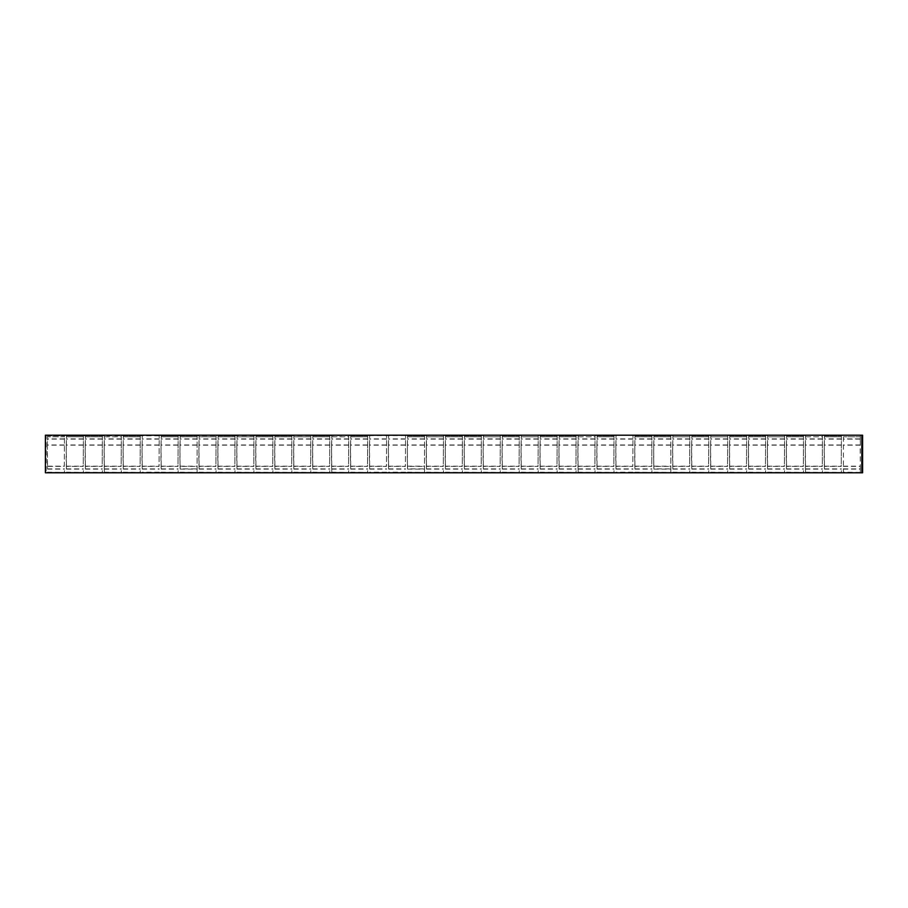 <?xml version="1.0" encoding="UTF-8"?>
<svg xmlns="http://www.w3.org/2000/svg" width="908" height="908" viewBox="0 0 908 908"><rect width="100%" height="100%" fill="white"/><g stroke="black" fill="none" stroke-linecap="round" stroke-linejoin="round"><path stroke-width="0.68" stroke-dasharray="4.54 3.41" d="M862.6 472.796L46.16 472.796L46.16 435.204L45.4 435.204M862.6 435.204L46.16 435.204M45.4 472.796L46.16 472.796M46.955 435.204L861.794 435.204L64.468 435.863L64.479 435.204L46.558 435.204M861.794 435.204L46.558 435.454M64.252 444.965L47.33 444.965L47.534 436.793L47.216 456.293L47.386 466.406L64.309 466.406L64.457 436.793L64.309 466.406M47.33 444.965L47.522 468.891L64.434 468.891M47.522 468.891L47.386 466.406M64.434 472.183L64.457 470.65L64.434 472.41L47.511 472.183M64.434 472.41L47.522 472.41M64.468 436.793L64.468 435.863L64.457 436.793L47.534 436.793L64.468 436.793M47.545 435.863L47.545 436.793L47.534 435.863L64.468 435.863L47.534 435.863M56.319 435.204L52.653 435.204L56.319 435.204M75.273 435.204L71.596 435.204L75.273 435.204M94.216 435.204L90.55 435.204L94.216 435.204M113.171 435.204L109.505 435.204L113.171 435.204M132.114 435.204L128.448 435.204L132.114 435.204M151.069 435.204L147.402 435.204L151.069 435.204M170.023 435.204L166.346 435.204L170.023 435.204M188.966 435.204L185.3 435.204L188.966 435.204M207.921 435.204L204.255 435.204L207.921 435.204M226.864 435.204L223.198 435.204L226.864 435.204M245.818 435.204L242.152 435.204L245.818 435.204M264.773 435.204L261.095 435.204L264.773 435.204M283.716 435.204L280.05 435.204L283.716 435.204M302.67 435.204L299.004 435.204L302.67 435.204M321.614 435.204L317.948 435.204L321.614 435.204M340.568 435.204L336.902 435.204L340.568 435.204M359.523 435.204L355.845 435.204L359.523 435.204M378.466 435.204L374.8 435.204L378.466 435.204M397.42 435.204L393.754 435.204L397.42 435.204M416.363 435.204L412.697 435.204L416.363 435.204M435.318 435.204L431.652 435.204L435.318 435.204M454.272 435.204L450.595 435.204L454.272 435.204M473.216 435.204L469.549 435.204L473.216 435.204M492.17 435.204L488.504 435.204L492.17 435.204M511.113 435.204L507.447 435.204L511.113 435.204M530.068 435.204L526.402 435.204L530.068 435.204M549.022 435.204L545.345 435.204L549.022 435.204M567.965 435.204L564.299 435.204L567.965 435.204M586.92 435.204L583.254 435.204L586.92 435.204M605.863 435.204L602.197 435.204L605.863 435.204M624.817 435.204L621.151 435.204L624.817 435.204M643.772 435.204L640.095 435.204L643.772 435.204M662.715 435.204L659.049 435.204L662.715 435.204M681.67 435.204L678.004 435.204L681.67 435.204M700.613 435.204L696.947 435.204L700.613 435.204M719.567 435.204L715.901 435.204L719.567 435.204M738.522 435.204L734.844 435.204L738.522 435.204M757.465 435.204L753.799 435.204L757.465 435.204M776.419 435.204L772.753 435.204L776.419 435.204M795.363 435.204L791.697 435.204L795.363 435.204M814.317 435.204L810.651 435.204L814.317 435.204M833.272 435.204L829.594 435.204L833.272 435.204M855.711 435.204L848.549 435.204L855.711 435.454M46.955 435.454L861.794 435.454M52.653 435.454L59.815 435.454L52.653 435.204M71.596 435.454L78.758 435.454L71.596 435.204M90.55 435.454L97.712 435.454L90.55 435.204M109.505 435.454L116.655 435.454L109.505 435.204M128.448 435.454L135.61 435.454L128.448 435.204M147.402 435.454L154.564 435.454L147.402 435.204M166.346 435.454L173.507 435.454L166.346 435.204M185.3 435.454L192.462 435.454L185.3 435.204M204.255 435.454L211.405 435.454L204.255 435.204M223.198 435.454L230.36 435.454L223.198 435.204M242.152 435.454L249.314 435.454L242.152 435.204M261.095 435.454L268.257 435.454L261.095 435.204M280.05 435.454L287.212 435.454L280.05 435.204M299.004 435.454L306.155 435.454L299.004 435.204M317.948 435.454L325.109 435.454L317.948 435.204M336.902 435.454L344.064 435.454L336.902 435.204M355.845 435.454L363.007 435.454L355.845 435.204M374.8 435.454L381.962 435.454L374.8 435.204M393.754 435.454L400.905 435.454L393.754 435.204M412.697 435.454L419.859 435.454L412.697 435.204M431.652 435.454L438.814 435.454L431.652 435.204M450.595 435.454L457.757 435.454L450.595 435.204M469.549 435.454L476.711 435.454L469.549 435.204M488.504 435.454L495.654 435.454L488.504 435.204M507.447 435.454L514.609 435.454L507.447 435.204M526.402 435.454L533.563 435.454L526.402 435.204M545.345 435.454L552.507 435.454L545.345 435.204M564.299 435.454L571.461 435.454L564.299 435.204M583.254 435.454L590.404 435.454L583.254 435.204M602.197 435.454L609.359 435.454L602.197 435.204M621.151 435.454L628.313 435.454L621.151 435.204M640.095 435.454L647.256 435.454L640.095 435.204M659.049 435.454L666.211 435.454L659.049 435.204M678.004 435.454L685.154 435.454L678.004 435.204M696.947 435.454L704.109 435.454L696.947 435.204M715.901 435.454L723.063 435.454L715.901 435.204M734.844 435.454L742.006 435.454L734.844 435.204M753.799 435.454L760.961 435.454L753.799 435.204M772.753 435.454L779.904 435.454L772.753 435.204M791.697 435.454L798.858 435.454L791.697 435.204M810.651 435.454L817.802 435.454L810.651 435.204M829.594 435.454L836.756 435.454L829.594 435.204M83.207 444.965L66.284 444.965L66.5 435.204L66.171 456.293L66.341 466.406L83.264 466.406L83.411 436.793L83.264 466.406M66.284 444.965L66.466 468.891L83.388 468.891M66.466 468.891L66.341 466.406M83.388 472.183L83.411 470.65L83.388 472.41L66.466 472.183M83.388 472.41L66.466 472.41M83.411 436.793L83.422 435.204L83.411 436.793L66.488 436.793L83.411 436.793M102.15 444.965L85.227 444.965L85.454 435.204L85.114 456.293L85.284 466.406L102.207 466.406L102.354 436.793L102.207 466.406M85.227 444.965L85.42 468.891L102.343 468.891M85.42 468.891L85.284 466.406M102.332 472.183L102.354 470.65L102.343 472.41L85.42 472.183M102.343 472.41L85.42 472.41M102.366 436.793L102.377 435.204L102.354 436.793L85.443 436.793L102.366 436.793M121.105 444.965L104.182 444.965L104.409 435.204L104.068 456.293L104.238 466.406L121.161 466.406L121.309 436.793L121.161 466.406M104.182 444.965L104.363 468.891L121.286 468.891M121.286 472.183L121.309 470.65L121.286 472.41L104.363 472.183L104.238 466.406M104.363 472.183L104.363 468.891M121.286 472.41L104.363 472.41M104.397 436.793L121.32 436.793L121.32 435.204L121.309 436.793L104.386 436.793M140.048 444.965L123.136 444.965L123.352 435.204L123.011 456.293L123.182 466.406L140.104 466.406L140.263 436.793L140.104 466.406M123.136 444.965L123.318 468.891L140.241 468.891M123.318 468.891L123.182 466.406M140.241 472.183L140.263 470.65L140.241 472.41L123.318 472.183M140.241 472.41L123.318 472.41M140.263 436.793L140.275 435.204L140.263 436.793L123.34 436.793L140.263 436.793M159.002 444.965L142.079 444.965L142.306 435.204L141.966 456.293L142.136 466.406L159.059 466.406L159.229 435.204L159.059 466.406M142.079 444.965L142.272 468.891L159.184 468.891M142.272 468.891L142.136 466.406M159.184 472.183L142.261 472.183M159.184 472.41L142.272 472.41M177.957 444.965L161.034 444.965L161.249 435.204L160.92 456.259L161.091 466.406L178.013 466.406L178.161 436.793L178.013 466.406M161.034 444.965L161.215 468.891L178.138 468.891M161.215 468.891L161.091 466.406M178.138 472.183L178.161 470.65L178.138 472.41L161.215 472.183M178.138 472.41L161.215 472.41M178.161 436.793L178.172 435.204L178.161 436.793L161.238 436.793L178.161 436.793M196.9 444.965L179.977 444.965L180.204 435.204L179.875 456.259L180.17 468.891L197.093 468.891L197.115 470.65L197.104 436.793L197.093 468.891M179.977 444.965L180.034 466.406L196.957 466.406M180.17 468.891L180.034 466.406M197.081 472.183L197.104 470.65L197.093 472.41L180.17 472.183M197.093 472.41L180.17 472.41M197.115 436.793L197.127 435.204L197.104 436.793L180.193 436.793L197.115 436.793M215.854 444.965L198.931 444.965L199.158 435.204L198.818 456.293L198.988 466.406L215.911 466.406L216.059 436.793L215.911 466.406M198.931 444.965L199.113 468.891L216.036 468.891M199.113 468.891L198.988 466.406M216.036 472.183L216.059 470.65L216.036 472.41L199.113 472.183M216.036 472.41L199.113 472.41M216.07 436.793L216.07 435.204L216.059 436.793L199.136 436.793L216.07 436.793M234.797 444.965L217.886 444.965L218.102 435.204L217.761 456.293L217.931 466.406L234.854 466.406L235.013 436.793L234.854 466.406M217.886 444.965L218.068 468.891L234.99 468.891M218.068 468.891L217.931 466.406M234.99 472.183L235.013 470.65L234.99 472.41L218.068 472.183M234.99 472.41L218.068 472.41M235.013 436.793L235.024 435.204L235.013 436.793L218.09 436.793L235.013 436.793M253.752 444.965L236.829 444.965L237.056 435.204L236.716 456.293L236.886 466.406L253.809 466.406L253.956 436.793L253.809 466.406M236.829 444.965L237.022 468.891L253.934 468.891M237.022 468.891L236.886 466.406M253.934 472.183L253.956 470.65L253.934 472.41L237.011 472.183M253.934 472.41L237.022 472.41M253.968 436.793L253.979 435.204L253.956 436.793L237.033 436.793L253.968 436.793M272.706 444.965L255.784 444.965L255.999 435.204L255.67 456.293L255.84 466.406L272.763 466.406L272.911 436.793L272.763 466.406M255.784 444.965L255.965 468.891L272.888 468.891M255.965 468.891L255.84 466.406M272.888 472.183L272.911 470.65L272.888 472.41L255.965 472.183M272.888 472.41L255.965 472.41M272.911 436.793L272.922 435.204L272.911 436.793L255.988 436.793L272.911 436.793M291.65 444.965L274.727 444.965L274.954 435.204L274.613 456.293L274.784 466.406L291.706 466.406L291.854 436.793L291.706 466.406M274.727 444.965L274.92 468.891L291.843 468.891M274.92 468.891L274.784 466.406M291.831 472.183L291.854 470.65L291.843 472.41L274.92 472.183M291.843 472.41L274.92 472.41M291.865 436.793L291.877 435.204L291.854 436.793L274.942 436.793L291.865 436.793M310.604 444.965L293.681 444.965L293.908 435.204L293.568 456.293L293.738 466.406L310.661 466.406L310.808 436.793L310.661 466.406M293.681 444.965L293.863 468.891L310.786 468.891M293.863 468.891L293.738 466.406M310.786 472.183L310.808 470.65L310.786 472.41L293.863 472.183M310.786 472.41L293.863 472.41M310.82 436.793L310.82 435.204L310.808 436.793L293.886 436.793L310.82 436.793M329.547 444.965L312.636 444.965L312.851 435.204L312.511 456.293L312.681 466.406L329.604 466.406L329.763 436.793L329.604 466.406M312.636 444.965L312.817 468.891L329.74 468.891M312.817 468.891L312.681 466.406M329.74 472.183L329.763 470.65L329.74 472.41L312.817 472.183M329.74 472.41L312.817 472.41M329.763 436.793L329.774 435.204L329.763 436.793L312.84 436.793L329.763 436.793M348.502 444.965L331.579 444.965L331.806 435.204L331.465 456.293L331.636 466.406L348.559 466.406L348.706 436.793L348.559 466.406M331.579 444.965L331.772 468.891L348.683 468.891M348.683 472.183L348.706 470.65L348.683 472.41L331.761 472.183L331.636 466.406M331.761 472.183L331.772 468.891M348.683 472.41L331.772 472.41M331.795 436.793L348.717 436.793L348.729 435.204L348.706 436.793L331.783 436.793M367.456 444.965L350.533 444.965L350.749 435.204L350.42 456.293L350.59 466.406L367.513 466.406L367.661 436.793L367.513 466.406M350.533 444.965L350.715 468.891L367.638 468.891M350.715 468.891L350.59 466.406M367.638 472.183L367.661 470.65L367.638 472.41L350.715 472.183M367.638 472.41L350.715 472.41M367.661 436.793L367.672 435.204L367.661 436.793L350.738 436.793L367.661 436.793M386.399 444.965L369.477 444.965L369.704 435.204L369.363 456.293L369.533 466.406L386.456 466.406L386.626 435.204L386.456 466.406M369.477 444.965L369.669 468.891L386.592 468.891M369.669 468.891L369.533 466.406M386.581 472.183L369.669 472.183M386.592 472.41L369.669 472.41M405.354 444.965L388.431 444.965L388.658 435.204L388.318 456.293L388.488 466.406L405.411 466.406L405.57 435.204L405.411 466.406M388.431 444.965L388.613 468.891L405.536 468.891M388.613 468.891L388.488 466.406M405.536 472.183L388.613 472.183M405.536 472.41L388.613 472.41M424.297 444.965L407.386 444.965L407.601 435.204L407.272 456.259L407.567 468.891L424.49 468.891L424.513 470.65L424.513 436.793L424.49 468.891M407.386 444.965L407.431 466.406L424.354 466.406M407.567 468.891L407.431 466.406M424.49 472.183L424.513 470.65L424.49 472.41L407.567 472.183M424.49 472.41L407.567 472.41M424.513 436.793L424.524 435.204L424.513 436.793L407.59 436.793L424.513 436.793M443.252 444.965L426.329 444.965L426.556 435.204L426.215 456.293L426.385 466.406L443.308 466.406L443.456 436.793L443.308 466.406M426.329 444.965L426.522 468.891L443.433 468.891M426.522 468.891L426.385 466.406M443.433 472.183L443.456 470.65L443.433 472.41L426.51 472.183M443.433 472.41L426.522 472.41M443.467 436.793L443.479 435.204L443.456 436.793L426.533 436.793L443.467 436.793M462.206 444.965L445.283 444.965L445.499 435.204L445.17 456.293L445.34 466.406L462.263 466.406L462.41 436.793L462.263 466.406M445.283 444.965L445.465 468.891L462.388 468.891M445.465 468.891L445.34 466.406M462.388 472.183L462.41 470.65L462.388 472.41L445.465 472.183M462.388 472.41L445.465 472.41M462.41 436.793L462.422 435.204L462.41 436.793L445.488 436.793L462.41 436.793M481.149 444.965L464.226 444.965L464.453 435.204L464.113 456.293L464.283 466.406L481.206 466.406L481.354 436.793L481.206 466.406M464.226 444.965L464.419 468.891L481.342 468.891M464.419 468.891L464.283 466.406M481.331 472.183L481.354 470.65L481.342 472.41L464.419 472.183M481.342 472.41L464.419 472.41M481.365 436.793L481.376 435.204L481.354 436.793L464.442 436.793L481.365 436.793M500.104 444.965L483.181 444.965L483.408 435.204L483.067 456.293L483.238 466.406L500.16 466.406L500.308 436.793L500.16 466.406M483.181 444.965L483.362 468.891L500.285 468.891M483.362 468.891L483.238 466.406M500.285 472.183L500.308 470.65L500.285 472.41L483.362 472.183M500.285 472.41L483.362 472.41M500.319 436.793L500.319 435.204L500.308 436.793L483.385 436.793L500.319 436.793M519.047 444.965L502.135 444.965L502.351 435.204L502.011 456.293L502.181 466.406L519.104 466.406L519.263 436.793L519.104 466.406M502.135 444.965L502.317 468.891L519.24 468.891M502.317 468.891L502.181 466.406M519.24 472.183L519.263 470.65L519.24 472.41L502.317 472.183M519.24 472.41L502.317 472.41M519.263 436.793L519.274 435.204L519.263 436.793L502.34 436.793L519.263 436.793M538.001 444.965L521.079 444.965L521.306 435.204L520.965 456.293L521.135 466.406L538.058 466.406L538.206 436.793L538.058 466.406M521.079 444.965L521.271 468.891L538.183 468.891M521.271 468.891L521.135 466.406M538.183 472.183L538.206 470.65L538.183 472.41L521.26 472.183M538.183 472.41L521.271 472.41M538.217 436.793L538.228 435.204L538.206 436.793L521.283 436.793L538.217 436.793M556.956 444.965L540.033 444.965L540.249 435.204L539.919 456.293L540.09 466.406L557.001 466.406L557.16 436.793L557.001 466.406M540.033 444.965L540.215 468.891L557.137 468.891M540.215 468.891L540.09 466.406M557.137 472.183L557.16 470.65L557.137 472.41L540.215 472.183M557.137 472.41L540.215 472.41M557.16 436.793L557.171 435.204L557.16 436.793L540.237 436.793L557.16 436.793M575.899 444.965L558.976 444.965L559.203 435.204L558.863 456.293L559.033 466.406L575.956 466.406L576.103 436.793L575.956 466.406M558.976 444.965L559.169 468.891L576.092 468.891M559.169 468.891L559.033 466.406M576.081 472.183L576.103 470.65L576.092 472.41L559.158 472.183M576.092 472.41L559.169 472.41M576.115 436.793L576.126 435.204L576.103 436.793L559.192 436.793L576.115 436.793M594.854 444.965L577.931 444.965L578.158 435.204L577.817 456.293L577.987 466.406L594.91 466.406L595.058 436.793L594.91 466.406M577.931 444.965L578.112 468.891L595.035 468.891M595.035 472.183L595.058 470.65L595.035 472.41L578.112 472.183L577.987 466.406M578.112 472.183L578.112 468.891M595.035 472.41L578.112 472.41M578.146 436.793L595.069 436.793L595.069 435.204L595.058 436.793L578.135 436.793M613.797 444.965L596.885 444.965L597.101 435.204L596.76 456.293L596.931 466.406L613.853 466.406L614.012 436.793L613.853 466.406M596.885 444.965L597.067 468.891L613.99 468.891M597.067 468.891L596.931 466.406M613.99 472.183L614.012 470.65L613.99 472.41L597.067 472.183M613.99 472.41L597.067 472.41M614.012 436.793L614.024 435.204L614.012 436.793L597.089 436.793L614.012 436.793M632.751 444.965L615.828 444.965L616.055 435.204L615.715 456.293L615.885 466.406L632.808 466.406L632.978 435.204L632.808 466.406M615.828 444.965L616.021 468.891L632.933 468.891M616.021 468.891L615.885 466.406M632.933 472.183L616.01 472.183M632.933 472.41L616.021 472.41M651.706 444.965L634.783 444.965L634.998 435.204L634.669 456.259L634.84 466.406L651.751 466.406L651.91 436.793L651.751 466.406M634.783 444.965L634.964 468.891L651.887 468.891M634.964 468.891L634.84 466.406M651.887 472.183L651.91 470.65L651.887 472.41L634.964 472.183M651.887 472.41L634.964 472.41M651.91 436.793L651.921 435.204L651.91 436.793L634.987 436.793L651.91 436.793M670.649 444.965L653.726 444.965L653.953 435.204L653.624 456.259L653.919 468.891L670.842 468.891L670.864 470.65L670.853 436.793L670.842 468.891M653.726 444.965L653.783 466.406L670.706 466.406M653.919 468.891L653.783 466.406M670.83 472.183L670.853 470.65L670.842 472.41L653.908 472.183M670.842 472.41L653.919 472.41M670.864 436.793L670.876 435.204L670.853 436.793L653.942 436.793L670.864 436.793M689.603 444.965L672.68 444.965L672.907 435.204L672.567 456.293L672.737 466.406L689.66 466.406L689.808 436.793L689.66 466.406M672.68 444.965L672.862 468.891L689.785 468.891M672.862 468.891L672.737 466.406M689.785 472.183L689.808 470.65L689.785 472.41L672.862 472.183M689.785 472.41L672.862 472.41M689.819 436.793L689.819 435.204L689.808 436.793L672.885 436.793L689.819 436.793M708.546 444.965L691.635 444.965L691.851 435.204L691.51 456.293L691.68 466.406L708.603 466.406L708.762 436.793L708.603 466.406M691.635 444.965L691.817 468.891L708.739 468.891M691.817 468.891L691.68 466.406M708.739 472.183L708.762 470.65L708.739 472.41L691.817 472.183M708.739 472.41L691.817 472.41M708.762 436.793L708.773 435.204L708.762 436.793L691.839 436.793L708.762 436.793M727.501 444.965L710.578 444.965L710.805 435.204L710.465 456.293L710.635 466.406L727.558 466.406L727.705 436.793L727.558 466.406M710.578 444.965L710.771 468.891L727.683 468.891M710.771 468.891L710.635 466.406M727.683 472.183L727.705 470.65L727.683 472.41L710.76 472.183M727.683 472.41L710.771 472.41M727.717 436.793L727.728 435.204L727.705 436.793L710.782 436.793L727.717 436.793M746.455 444.965L729.533 444.965L729.748 435.204L729.419 456.293L729.589 466.406L746.501 466.406L746.66 436.793L746.501 466.406M729.533 444.965L729.714 468.891L746.637 468.891M729.714 468.891L729.589 466.406M746.637 472.183L746.66 470.65L746.637 472.41L729.714 472.183M746.637 472.41L729.714 472.41M746.66 436.793L746.671 435.204L746.66 436.793L729.737 436.793L746.66 436.793M765.399 444.965L748.476 444.965L748.703 435.204L748.362 456.293L748.533 466.406L765.455 466.406L765.603 436.793L765.455 466.406M748.476 444.965L748.669 468.891L765.592 468.891M748.669 468.891L748.533 466.406M765.58 472.183L765.603 470.65L765.592 472.41L748.657 472.183M765.592 472.41L748.669 472.41M765.614 436.793L765.626 435.204L765.603 436.793L748.691 436.793L765.614 436.793M784.353 444.965L767.43 444.965L767.657 435.204L767.317 456.293L767.487 466.406L784.41 466.406L784.557 436.793L784.41 466.406M767.43 444.965L767.612 468.891L784.535 468.891M767.612 468.891L767.487 466.406M784.535 472.183L784.557 470.65L784.535 472.41L767.612 472.183M784.535 472.41L767.612 472.41M784.569 436.793L784.569 435.204L784.557 436.793L767.635 436.793L784.569 436.793M803.296 444.965L786.373 444.965L786.6 435.204L786.26 456.293L786.43 466.406L803.353 466.406L803.512 436.793L803.353 466.406M786.373 444.965L786.566 468.891L803.489 468.891M786.566 468.891L786.43 466.406M803.489 472.183L803.512 470.65L803.489 472.41L786.566 472.183M803.489 472.41L786.566 472.41M803.512 436.793L803.523 435.204L803.512 436.793L786.589 436.793L803.512 436.793M822.251 444.965L805.328 444.965L805.555 435.204L805.214 456.293L805.385 466.406L822.308 466.406L822.455 436.793L822.308 466.406M805.328 444.965L805.521 468.891L822.432 468.891M822.432 472.183L822.455 470.65L822.432 472.41L805.51 472.183L805.385 466.406M805.51 472.183L805.521 468.891M822.432 472.41L805.521 472.41M805.544 436.793L822.466 436.793L822.478 435.204L822.455 436.793L805.532 436.793M841.205 444.965L824.282 444.965L824.498 435.204L824.169 456.293L824.339 466.406L841.251 466.406L841.41 436.793L841.251 466.406M824.282 444.965L824.464 468.891L841.387 468.891M824.464 468.891L824.339 466.406M841.387 472.183L841.41 470.65L841.387 472.41L824.464 472.183M841.387 472.41L824.464 472.41M841.41 436.793L841.421 435.204L841.41 436.793L824.487 436.793L841.41 436.793M860.341 472.41L843.407 472.183L843.453 435.204L843.418 472.41L860.341 472.41L860.364 470.65L860.16 445.158L843.237 445.158M860.353 436.793L843.441 436.793L860.364 436.793L860.375 435.204L860.33 438.893L843.407 438.893M860.364 436.793L860.16 445.158M843.407 469.107L860.33 469.107L860.33 472.183M860.33 469.107L860.33 438.893M64.434 438.893L47.511 438.893M47.511 469.107L64.434 469.107M47.386 466.19L64.309 466.19M64.252 445.158L47.33 445.158M64.434 439.097L47.522 439.097M83.388 438.893L66.466 438.893M66.466 469.107L83.388 469.107M66.341 466.19L83.264 466.19M83.207 445.158L66.284 445.158M83.388 439.097L66.466 439.097M66.488 435.863L83.411 435.863L66.488 435.863M102.332 438.893L85.409 438.893M85.42 469.107L102.332 469.107M85.284 466.19L102.207 466.19M102.161 445.158L85.238 445.158M102.343 439.097L85.42 439.097M85.443 435.863L102.366 435.863L85.443 435.863M121.286 438.893L104.363 438.893M104.363 469.107L121.286 469.107M104.238 466.19L121.161 466.19M121.105 445.158L104.182 445.158M121.286 439.097L104.363 439.097M140.229 438.893L123.318 438.893M123.318 469.107L140.241 469.107M123.193 466.19L140.116 466.19M140.059 445.158L123.136 445.158M140.241 439.097L123.318 439.097M123.34 435.863L140.263 435.863L123.34 435.863M159.184 438.893L142.261 438.893M142.261 469.107L159.184 469.107M142.136 466.19L159.059 466.19M159.002 445.158L142.079 445.158M159.184 439.097L142.272 439.097M178.138 438.893L161.215 438.893M161.215 469.107L178.138 469.107M161.091 466.19L178.013 466.19M177.957 445.158L161.034 445.158M178.138 439.097L161.215 439.097M161.238 435.863L178.161 435.863L161.238 435.863M197.081 438.893L180.159 438.893M180.17 469.107L197.081 469.107M180.034 466.19L196.957 466.19M196.911 445.158L179.988 445.158M197.093 439.097L180.17 439.097M180.193 435.863L197.115 435.863L180.193 435.863M216.036 438.893L199.113 438.893M199.113 469.107L216.036 469.107M198.988 466.19L215.911 466.19M215.854 445.158L198.931 445.158M216.036 439.097L199.113 439.097M234.979 438.893L218.068 438.893M218.068 469.107L234.99 469.107M217.943 466.19L234.866 466.19M234.809 445.158L217.886 445.158M234.99 439.097L218.068 439.097M218.09 435.863L235.013 435.863L218.09 435.863M253.934 438.893L237.011 438.893M237.011 469.107L253.934 469.107M236.886 466.19L253.809 466.19M253.752 445.158L236.829 445.158M253.934 439.097L237.022 439.097M272.888 438.893L255.965 438.893M255.965 469.107L272.888 469.107M255.84 466.19L272.763 466.19M272.706 445.158L255.784 445.158M272.888 439.097L255.965 439.097M255.988 435.863L272.911 435.863L255.988 435.863M291.831 438.893L274.908 438.893M274.92 469.107L291.831 469.107M274.784 466.19L291.706 466.19M291.661 445.158L274.738 445.158M291.843 439.097L274.92 439.097M274.942 435.863L291.865 435.863L274.942 435.863M310.786 438.893L293.863 438.893M293.863 469.107L310.786 469.107M293.738 466.19L310.661 466.19M310.604 445.158L293.681 445.158M310.786 439.097L293.863 439.097M329.729 438.893L312.817 438.893M312.817 469.107L329.74 469.107M312.692 466.19L329.615 466.19M329.559 445.158L312.636 445.158M329.74 439.097L312.817 439.097M312.84 435.863L329.763 435.863L312.84 435.863M348.683 438.893L331.761 438.893M331.761 469.107L348.683 469.107M331.636 466.19L348.559 466.19M348.502 445.158L331.579 445.158M348.683 439.097L331.772 439.097M367.638 438.893L350.715 438.893M350.715 469.107L367.638 469.107M350.59 466.19L367.513 466.19M367.456 445.158L350.533 445.158M367.638 439.097L350.715 439.097M350.738 435.863L367.661 435.863L350.738 435.863M386.581 438.893L369.658 438.893M369.669 469.107L386.581 469.107M369.533 466.19L386.456 466.19M386.411 445.158L369.488 445.158M386.592 439.097L369.669 439.097M405.536 438.893L388.613 438.893M388.613 469.107L405.536 469.107M388.488 466.19L405.411 466.19M405.354 445.158L388.431 445.158M405.536 439.097L388.613 439.097M424.479 438.893L407.567 438.893M407.567 469.107L424.49 469.107M407.442 466.19L424.365 466.19M424.308 445.158L407.386 445.158M424.49 439.097L407.567 439.097M407.59 435.863L424.513 435.863L407.59 435.863M443.433 438.893L426.51 438.893M426.51 469.107L443.433 469.107M426.385 466.19L443.308 466.19M443.252 445.158L426.329 445.158M443.433 439.097L426.522 439.097M462.388 438.893L445.465 438.893M445.465 469.107L462.388 469.107M445.34 466.19L462.263 466.19M462.206 445.158L445.283 445.158M462.388 439.097L445.465 439.097M445.488 435.863L462.41 435.863L445.488 435.863M481.331 438.893L464.408 438.893M464.419 469.107L481.331 469.107M464.283 466.19L481.206 466.19M481.161 445.158L464.238 445.158M481.342 439.097L464.419 439.097M464.442 435.863L481.365 435.863L464.442 435.863M500.285 438.893L483.362 438.893M483.362 469.107L500.285 469.107M483.238 466.19L500.16 466.19M500.104 445.158L483.181 445.158M500.285 439.097L483.362 439.097M519.228 438.893L502.317 438.893M502.317 469.107L519.24 469.107M502.192 466.19L519.115 466.19M519.058 445.158L502.135 445.158M519.24 439.097L502.317 439.097M502.34 435.863L519.263 435.863L502.34 435.863M538.183 438.893L521.26 438.893M521.26 469.107L538.183 469.107M521.135 466.19L538.058 466.19M538.001 445.158L521.079 445.158M538.183 439.097L521.271 439.097M557.137 438.893L540.215 438.893M540.215 469.107L557.137 469.107M540.09 466.19L557.013 466.19M556.956 445.158L540.033 445.158M557.137 439.097L540.215 439.097M540.237 435.863L557.16 435.863L540.237 435.863M576.081 438.893L559.158 438.893M559.158 469.107L576.081 469.107M559.033 466.19L575.956 466.19M575.91 445.158L558.987 445.158M576.092 439.097L559.169 439.097M559.192 435.863L576.115 435.863L559.192 435.863M595.035 438.893L578.112 438.893M578.112 469.107L595.035 469.107M577.987 466.19L594.91 466.19M594.854 445.158L577.931 445.158M595.035 439.097L578.112 439.097M613.978 438.893L597.067 438.893M597.067 469.107L613.99 469.107M596.942 466.19L613.865 466.19M613.808 445.158L596.885 445.158M613.99 439.097L597.067 439.097M597.089 435.863L614.012 435.863L597.089 435.863M632.933 438.893L616.01 438.893M616.01 469.107L632.933 469.107M615.885 466.19L632.808 466.19M632.751 445.158L615.828 445.158M632.933 439.097L616.021 439.097M651.887 438.893L634.964 438.893M634.964 469.107L651.887 469.107M634.84 466.19L651.762 466.19M651.706 445.158L634.783 445.158M651.887 439.097L634.964 439.097M634.987 435.863L651.91 435.863L634.987 435.863M670.83 438.893L653.908 438.893M653.908 469.107L670.83 469.107M653.783 466.19L670.706 466.19M670.66 445.158L653.737 445.158M670.842 439.097L653.919 439.097M653.942 435.863L670.864 435.863L653.942 435.863M689.785 438.893L672.862 438.893M672.862 469.107L689.785 469.107M672.737 466.19L689.66 466.19M689.603 445.158L672.68 445.158M689.785 439.097L672.862 439.097M708.728 438.893L691.817 438.893M691.817 469.107L708.739 469.107M691.692 466.19L708.615 466.19M708.558 445.158L691.635 445.158M708.739 439.097L691.817 439.097M691.839 435.863L708.762 435.863L691.839 435.863M727.683 438.893L710.76 438.893M710.76 469.107L727.683 469.107M710.635 466.19L727.558 466.19M727.501 445.158L710.578 445.158M727.683 439.097L710.771 439.097M746.637 438.893L729.714 438.893M729.714 469.107L746.637 469.107M729.589 466.19L746.512 466.19M746.455 445.158L729.533 445.158M746.637 439.097L729.714 439.097M729.737 435.863L746.66 435.863L729.737 435.863M765.58 438.893L748.657 438.893M748.657 469.107L765.58 469.107M748.533 466.19L765.455 466.19M765.41 445.158L748.487 445.158M765.592 439.097L748.669 439.097M748.691 435.863L765.614 435.863L748.691 435.863M784.535 438.893L767.612 438.893M767.612 469.107L784.535 469.107M767.487 466.19L784.41 466.19M784.353 445.158L767.43 445.158M784.535 439.097L767.612 439.097M803.478 438.893L786.566 438.893M786.566 469.107L803.489 469.107M786.442 466.19L803.364 466.19M803.308 445.158L786.385 445.158M803.489 439.097L786.566 439.097M786.589 435.863L803.512 435.863L786.589 435.863M822.432 438.893L805.51 438.893M805.51 469.107L822.432 469.107M805.385 466.19L822.308 466.19M822.251 445.158L805.328 445.158M822.432 439.097L805.521 439.097M841.387 438.893L824.464 438.893M824.464 469.107L841.387 469.107M824.339 466.19L841.262 466.19M841.205 445.158L824.282 445.158M841.387 439.097L824.464 439.097M824.487 435.863L841.41 435.863L824.487 435.863M860.341 439.097L843.418 439.097M843.282 466.19L860.205 466.19M843.418 468.891L860.341 468.891M843.282 466.406L860.205 466.406M860.148 444.965L843.226 444.965"/><path stroke-width="1.36" d="M862.6 472.796L862.6 435.204L45.4 435.204L45.4 472.796L862.6 472.796M861.84 435.204L861.84 472.796"/></g></svg>
